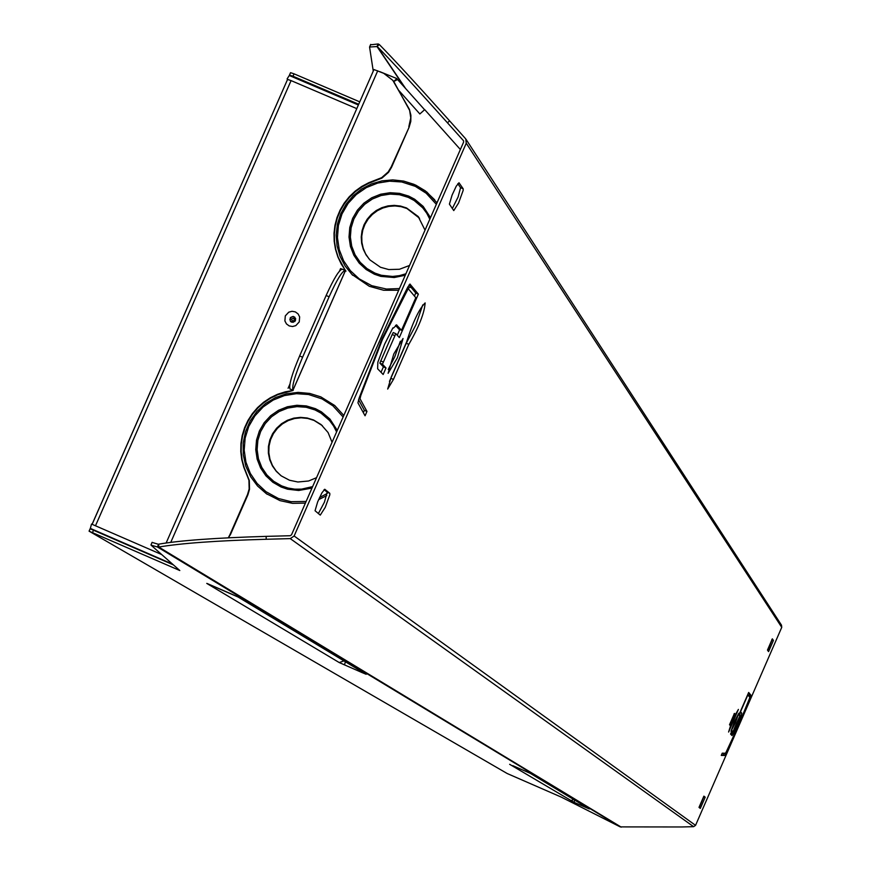 <?xml version="1.0" encoding="UTF-8"?>
<svg xmlns="http://www.w3.org/2000/svg" width="871" height="871" viewBox="0 0 871 871"><rect width="100%" height="100%" fill="white"/><g stroke="black" fill="none" stroke-linecap="round" stroke-linejoin="round"><path stroke-width="1.31" d="M396.588 79.631L396.936 78.608L379.625 71.574M460.367 149.496L424.7 109.637L419.855 113.959L398.94 90.595M393.659 81.526L396.936 78.608M397.535 79.49L424.591 109.735L397.535 79.49L393.692 81.569M773.437 640.425L772.337 638.846L767.471 650.082L768.56 651.606L773.437 640.425L771.848 639.488M772.087 639.837L767.71 650.419M705.194 797.194L700.317 808.408L698.999 807.384L703.888 796.138L705.194 797.194L703.855 796.606L699.228 807.559M463.176 188.789L458.995 182.758L456.219 186.242L452.071 195.137L449.403 204.119L453.758 210.586L458.571 203.019L463.154 190.433L463.176 188.789L460.574 187.679L458.081 197.031L452.289 208.572M460.574 187.679L457.83 183.694M329.771 493.291L324.774 489.262L321.922 492.834L317.654 501.892L315.052 510.733L320.267 515.109L325.231 507.368L329.837 494.772L329.771 493.291L327.169 492.169L324.448 502.132L318.34 513.629M327.169 492.169L324.056 489.654M422.762 304.904L415.913 324.861L406.245 343.25L389.457 381.4M400.355 341.236L394.792 356.729L388.226 369.467M735.374 714.46L730.497 725.783M735.451 714.492L734.46 713.403L729.517 724.748L730.519 725.815L728.613 732.043L738.412 709.408L735.451 714.492L734.057 713.861M739.697 715.853L740.078 712.206M731.107 734.623L732.086 732.99L733.426 733.567L732.032 735.581L730.562 734.068L732.032 730.693L732.968 731.673L733.469 730.627L739.806 715.973L738.88 714.949L748.668 692.467L750.846 695.102L737.911 727.176L725.695 753.448L724.585 755.473L721.504 754.874M723.235 754.896L724.193 753.219M748.973 696.256L749.506 694.525L748.363 693.153M732.206 733.044L732.827 731.618M733.426 733.567L735.527 729.354L734.188 728.766L738.837 718.161M381.019 372.287L383.403 366.854L379.843 363.12L392.2 334.54L393.224 332.548L395.826 333.669L382.445 364.241L386.005 367.965L383.403 366.854M397.252 335.248L399.756 329.532M414.433 296.042L415.761 293.004L409.043 284.926M363.338 412.658L364.361 410.317L358.547 399.713M408.183 288.628L415.805 297.686L401.52 330.283L398.918 329.173L395.532 325.373M463.546 140.819L463.612 142.104L291.491 534.848L290.195 535.73L266.145 536.373C215.801 537.864 179.981 540.466 158.696 544.168L158.74 547.042C180.994 543.254 216.814 540.662 266.199 539.269L290.25 538.616L294.137 536.003L466.257 143.225L465.767 138.924L449.61 120.862C416.316 83.736 392.886 58.303 379.321 44.541L377.001 46.566L369.565 47.012L373.256 71.106M393.79 353.974L403.044 338.514L397.372 357.839L388.107 373.3L393.79 353.974M408.804 344.361C419.027 326.723 424.471 312.907 425.135 302.912C419.005 309.118 412.843 322.118 406.626 341.922L391.21 377.11L387.682 389.065L393.442 379.429L408.804 344.361L406.245 343.25M734.427 721.711L738.815 713.218L735.396 722.756L731.009 731.259L734.427 721.711M735.527 729.354L741.188 716.082L739.849 715.494M740.361 717.976L739.174 717.464M741.188 716.082L739.751 715.385M741.09 715.962L741.765 713.175L740.426 712.587M724.585 755.473L721.264 755.429L722.244 753.175L725.489 753.241L726.229 751.891L737.955 726.664L749.31 698.88L749.833 697.29L747.862 694.927L740.524 711.781L741.765 713.175M734.351 731.782L733.197 731.281M734.449 731.596L733.273 731.096M734.754 731.215L733.458 730.649M735.625 729.136L734.286 728.559M736.126 728.276L734.786 727.699M736.79 726.588L735.451 726M736.899 726.349L735.56 725.772M737.552 725.086L736.213 724.509M738.064 723.67L736.724 723.082M738.162 723.431L736.822 722.854M738.935 721.841L737.595 721.264M739.261 720.796L737.922 720.219M739.348 720.578L738.009 719.99M740.176 718.771L738.826 718.183M740.285 718.172L739.087 717.65M392.886 327.888L384.666 344.121L377.851 362.194L377.622 368.771L383.153 374.486L386.005 367.965M415.761 293.004L418.363 294.126L399.332 337.556L395.837 333.669L393.224 332.548M418.363 294.126L409.914 284.022M364.361 410.317L366.963 411.439L365.058 415.783L357.937 402.848L359.179 397.927L382.315 338.198L407.519 287.626L410.023 284.077M366.963 411.439L360.006 398.711L360.844 395.434L382.445 339.472L408.227 288.628M401.52 330.283L396.468 324.839M393.365 328.095L396.806 324.992M466.083 139.414L781.494 625.16L781.744 627.338L695.548 825.36L294.137 536.003M370.523 44.824L378.156 43.953L377.001 46.566L404.623 87.416M290.032 75.821L289.477 75.058L292.994 76.223L358.71 104.259M289.553 75.037L290.533 72.674L294.05 73.839L359.756 101.863M378.156 43.953L379.321 44.541M449.61 120.862L447.454 122.789C414.781 86.338 391.362 60.894 377.176 46.446L405.625 88.537M447.454 122.789L463.448 140.667M173.416 564.898L90.127 528.762L89.125 531.179L507.205 773.524L561.24 797.096L620.228 826.895L681.449 826.971L693.599 826.677L695.548 825.36M620.228 826.895L157.357 546.944L158.74 547.042L621.263 827.145M89.125 531.201L179.807 570.527L151.075 545.181L157.357 546.944L158.696 544.168M158.511 544.31L152.087 542.404M409.555 265.459L399.484 269.259L388.76 269.564L380.507 267.277L369.957 259.928L366.114 254.974L363.316 249.367L361.661 243.303L361.236 237.021L362.031 230.771L364.024 224.772L367.148 219.274L371.275 214.473L376.25 210.542L381.89 207.657L387.965 205.904L394.258 205.371L400.518 206.057L406.517 207.951L418.178 216.52L425.026 230.14M419.572 218.273L406.942 208.517L401.096 206.656L394.988 205.937L388.847 206.394L382.881 208.006L377.328 210.717L372.374 214.429L368.215 219.002L364.982 224.261L362.804 230.042L361.77 236.106L361.901 242.258L363.196 248.246L365.613 253.875L369.064 258.937M316.543 477.689L308.574 480.999L297.882 482.001L289.488 480.237L281.311 475.914L276.357 471.407L272.438 465.963L269.749 459.823L268.388 453.236L268.42 446.496L269.847 439.909L272.59 433.736L276.553 428.26L281.562 423.709L287.386 420.29L293.777 418.145L300.462 417.372L307.158 417.993L313.56 419.985L321.138 424.602L328.073 432.528L332.058 442.283M322.357 425.647L314.05 420.421L307.746 418.45L301.159 417.797L294.561 418.516L288.247 420.562L282.465 423.861L277.468 428.26L273.461 433.573L270.609 439.594L269.041 446.05L268.823 452.68L269.956 459.202L272.394 465.354L276.042 470.852L280.745 475.49M373.942 69.538L166.154 542.96L373.942 69.538L383.73 73.327L392.788 80.317L409.414 109.387L410.905 115.266L410.807 121.352L409.109 127.22L391.536 167.308L388.531 172.327L381.944 178.087L368.999 183.171L361.879 186.949L355.346 191.674L349.511 197.249L344.502 203.564L340.419 210.51L337.327 217.935L335.291 225.72L334.344 233.689L334.518 241.703L335.814 249.607L338.188 257.239L345.417 270.663M409.109 127.22L391.221 166.894L388.216 171.914L381.629 177.684L368.683 182.758L361.563 186.546L355.02 191.272L349.184 196.846L344.176 203.161L340.082 210.107L336.99 217.543L334.954 225.328L334.018 233.297L334.192 241.321L335.477 249.226L337.85 256.869L341.269 264.098L345.667 270.772M408.815 126.785L410.764 117.879L409.631 110.377L394.552 82.963M228.289 537.81L229.835 534.859L228.833 537.788M342.379 269.259L342.325 269.161C339.265 269.683 333.876 278.459 326.135 295.498L299.624 355.945C292.046 373.877 288.824 384.873 289.967 388.934L293.168 390.458L285.242 391.83L277.566 394.302L270.304 397.797L263.575 402.271L257.533 407.628L252.274 413.769L247.908 420.562L244.533 427.89L242.192 435.609L240.929 443.579L240.788 451.624L241.768 459.605L243.836 467.368L248.932 480.237L249.16 488.969L247.495 494.586L229.835 534.859M339.505 271.055L340.583 268.584L341.922 269.117M299.624 355.945L302.596 357.23C295.019 375.161 291.796 386.158 292.928 390.219L292.71 390.252M345.384 270.598L345.286 270.435C342.238 270.957 336.848 279.733 329.118 296.782L302.596 357.23M345.33 270.848L345.994 271.131M293.168 390.458L277.925 394.617L270.663 398.112L263.946 402.587L257.903 407.933L252.644 414.073L248.289 420.867L244.903 428.194L242.563 435.914L241.311 443.872L241.169 451.918L242.138 459.888L244.207 467.651L249.302 480.52L249.531 489.241L247.876 494.859L230.216 535.121M393.725 81.624L394.857 83.42M287.626 79.413L291.077 80.6L287.561 79.435L92.141 524.331M161.701 554.555L91.52 524.059L90.344 528.403L92.968 529.927M287.103 78.913L289.281 75.505L358.384 104.999M393.442 379.429L390.872 378.33M750.846 695.102L749.506 694.525M731.814 731.172L732.968 731.673L731.814 731.172M379.843 363.12L382.445 364.241M380.649 360.899L383.262 362.031M392.2 334.54L394.813 335.662M359.048 398.297L360.006 398.711M360.235 395.173L360.844 395.434M380.507 342.281L381.106 342.532M381.836 339.2L382.445 339.472M405.951 290.751L406.583 291.023M781.744 627.338L466.257 143.225M292.994 76.223L294.05 73.839M693.599 826.677L290.25 538.616M266.199 539.269L266.145 536.373M509.655 764.313L574.043 802.322L589.34 808.941L530.406 773.383L512.779 765.653L530.406 773.383M361.988 672.543L366.19 674.285L238.327 597.125L206.754 583.396L339.233 662.559L361.988 672.543L362.042 671.813M93.545 530.178L92.489 532.573M365.363 673.784L366.19 674.285M365.711 674.034L237.957 596.94L232.089 594.294M232.1 594.305L207.254 583.548M207.461 583.635L206.754 583.396M339.233 662.559L343.958 660.904M345.395 661.764L344.481 664.921M570.494 800.732L573.793 799.578M574.762 800.166L574.043 802.322M530.167 773.263L589.34 808.941M398.678 290.261L383.708 290.272L369.315 286.298L351.895 274.409L345.09 265.96L340.082 256.324L337.077 245.883L336.173 235.039L337.425 224.206L340.757 213.809L346.07 204.239L353.136 195.866L361.683 189.018L371.394 183.966L381.89 180.885L392.767 179.905L403.6 181.07L413.986 184.336L426.768 191.99L437.002 202.812M399.419 288.573L386.441 289.041L371.732 285.677L359.255 278.894L350.392 270.718L343.599 260.767L339.211 249.531L337.447 237.587L338.394 225.513L341.998 213.928L348.095 203.411L356.359 194.473L366.386 187.581L377.676 183.073L389.664 181.179L401.749 181.974L415.293 186.34L426.18 193.242L436.349 204.315M409.827 285.873L408.118 286.461M410.894 287.147L407.486 288.312M405.265 275.236L394.225 277.533L380.79 276.379L374.399 274.223L366.168 269.52L359.2 263.107L353.866 255.279L350.414 246.449L349.021 237.064L349.761 227.571L352.603 218.469L357.382 210.194L363.882 203.183L371.765 197.761L380.638 194.222L390.066 192.72L399.56 193.362L408.662 196.084L414.618 199.219L423.186 206.405L430.503 217.641M405.908 273.777L399.364 275.661L392.614 276.445L381.4 275.29L374.998 273.146L367.007 268.595L360.246 262.367L355.063 254.778L351.721 246.21L350.371 237.097L351.089 227.897L353.844 219.067L358.482 211.043L364.786 204.228L372.44 198.98L381.041 195.54L390.186 194.091L399.397 194.701L408.227 197.347L414.193 200.504L422.707 207.799L426.736 213.21L429.817 219.209M305.394 503.111L292.547 503.351L280.016 500.629L266.286 493.628L257.566 485.996L250.63 476.698L245.796 466.148L243.281 454.793L243.183 443.143L245.513 431.711L250.162 420.998L256.934 411.46L265.524 403.534L275.552 397.546L286.592 393.779L298.154 392.386L309.728 393.431L320.811 396.871M306.124 501.467L290.99 501.674L278.437 498.506L265.949 491.669L257.097 483.449L250.315 473.443L245.938 462.163L244.185 450.165L245.143 438.059L248.758 426.442L254.865 415.903L263.14 406.964L273.178 400.061L284.469 395.565L296.467 393.681L308.552 394.519L322.085 398.918L332.983 405.875L343.13 417.002M327.267 493.443L319.515 497.581M320.833 396.882L334.693 405.505L343.816 415.467M326.777 495.577L318.59 499.649M311.981 488.098L298.677 490.482L287.495 489.186L281.115 487.009L272.873 482.284L265.916 475.827L260.581 467.967L257.141 459.093L255.758 449.665L256.51 440.149L259.362 431.025L264.153 422.74L270.663 415.707L278.546 410.285L287.43 406.757L296.859 405.276L306.352 405.93L315.454 408.684L321.41 411.841L329.967 419.082L337.284 430.372M312.635 486.617L301.606 489.132L294.812 489.164L288.127 488.076L281.714 485.92L273.723 481.325L266.972 475.054L261.801 467.433L258.458 458.832L257.119 449.686L257.849 440.454L260.614 431.602L265.263 423.556L271.578 416.741L279.232 411.482L287.844 408.053L296.989 406.626L306.2 407.258L315.03 409.936L320.985 413.115L329.499 420.453L333.528 425.886L336.598 431.907M377.742 70.78L170.77 542.339M289.194 325.917L286.472 323.925L284.893 320.931L285.296 315.901L288.737 312.188L292.014 311.285L295.345 311.894L298.067 313.898L299.646 316.881L299.243 321.911L295.802 325.623L292.525 326.527L289.194 325.917M288.094 388.259L289.923 384.111M290.707 321.606L289.869 319.472L290.794 317.36L292.939 316.5L294.801 317.175L295.541 320.397L293.07 322.357L290.348 321.203L290.261 317.795L293.407 316.467L295.694 318.71L294.91 321.497L291.556 322.161M292.373 321.138L291.545 319.015L293.679 318.165L294.507 320.288L292.373 321.138M289.88 388.967L292.95 390.284M292.928 390.219L345.428 270.522M326.135 295.498L329.118 296.782M342.466 269.291L344.992 270.38M95.483 525.779L291.077 80.6L356.783 108.635M172.545 564.125L90.344 528.403M370.708 44.399L369.565 47.012M289.477 75.058L290.533 72.674M90.127 528.762L89.082 531.158M150.977 544.93L152.12 542.306M352.679 275.29L345.079 265.949L340.082 256.314L337.066 245.872L336.173 235.018L337.415 224.185L340.757 213.787L346.059 204.217L353.136 195.844L361.683 188.996L371.405 183.944L381.901 180.874L392.777 179.894L403.621 181.07L415.696 185.098L425.288 190.847L434.716 199.829M418.603 217.075L418.178 216.52M267.168 494.293L257.555 485.996L250.619 476.698L245.796 466.137L243.27 454.782L243.172 443.132L245.502 431.7L250.162 420.976L256.923 411.45L265.513 403.513L275.552 397.535L286.592 393.768L298.154 392.386L309.738 393.431L320.822 396.882L334.693 405.505M291.535 322.139L290.751 321.639M342.325 269.161L345.286 270.435M292.961 390.273L345.449 270.576M92.086 524.309L287.561 79.435M289.281 75.505L358.395 104.977"/></g></svg>
